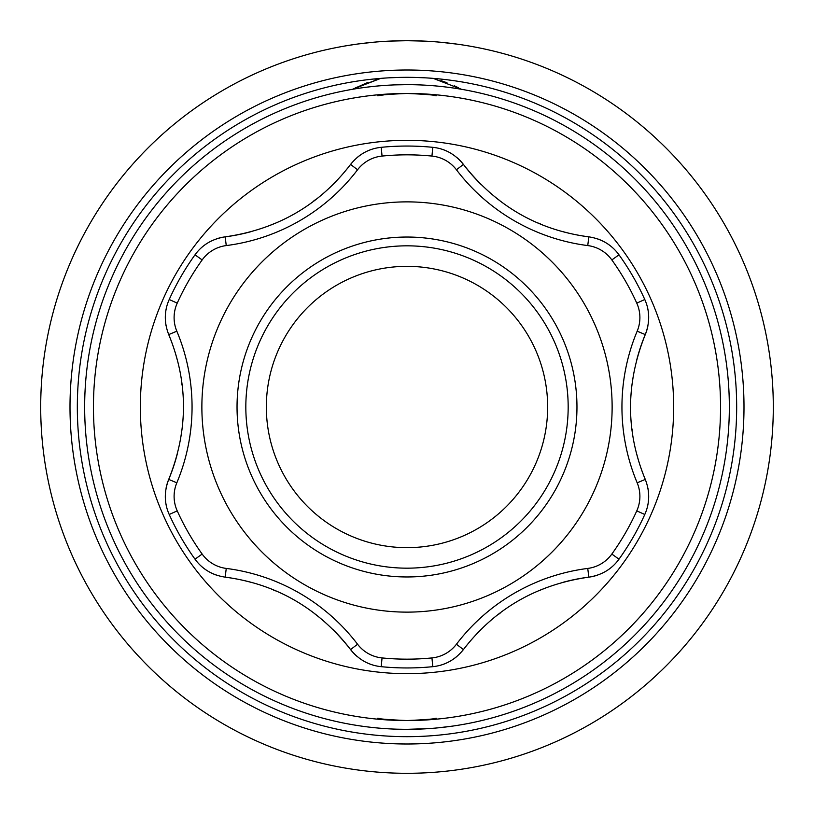 <?xml version="1.0" encoding="UTF-8"?>
<svg xmlns="http://www.w3.org/2000/svg" width="814" height="814" viewBox="0 0 814 814"><rect width="100%" height="100%" fill="white"/><g stroke="black" fill="none" stroke-linecap="round" stroke-linejoin="round"><path stroke-width="1.22" d="M397.924 266.636L416.076 266.636L397.924 266.636M407 266.341A140.659 140.659 0 0 0 266.341 407A140.659 140.659 0 0 0 407 547.659A140.659 140.659 0 0 0 547.659 407A140.659 140.659 0 0 0 407 266.341A140.659 140.659 0 0 0 266.341 407A140.659 140.659 0 0 0 407 547.659A140.659 140.659 0 0 0 547.659 407A140.659 140.659 0 0 0 407 266.341M266.636 416.076L266.636 397.924M416.076 547.364L397.924 547.364M547.364 397.924L547.364 416.076M367.836 726.953L371.53 727.39M370.462 727.268L372.181 727.462L370.462 727.268M372.313 727.472L377.462 727.991L372.313 727.472M392.267 729.008L392.969 729.039L392.267 729.008M429.65 728.55L434.157 728.194L429.65 728.55M436.609 727.981L439.947 727.655L436.609 727.981M441.88 727.451L443.925 727.228L441.88 727.451M445.166 727.075L437.8 727.869M397.385 729.202L407 729.344A322.344 322.344 0 0 0 729.344 407A322.344 322.344 0 0 0 407 84.656L394.902 84.88M407.193 729.344L419.21 729.11M421.733 729.008L421.031 729.039L421.733 729.008M380.962 728.286L384.33 728.55M377.391 727.981L374.155 727.665L377.391 727.981M372.12 727.451L370.034 727.217L372.12 727.451M368.02 87.017L369.79 86.813M452.492 87.881L444.149 86.803M374.002 86.345L377.472 86.009L374.002 86.345M436.263 85.989L438.186 86.172L436.263 85.989M440.028 86.355L436.528 86.009L440.028 86.355M430.637 85.521L429.456 85.439L430.637 85.521M421.632 84.992L421.021 84.961L421.632 84.992M384.422 85.45L379.843 85.806L384.422 85.45M377.788 85.979L375.803 86.172L377.788 85.979M407 140.334A266.666 266.666 0 0 0 140.334 407A266.666 266.666 0 0 0 407 673.666A266.666 266.666 0 0 0 673.666 407A266.666 266.666 0 0 0 407 140.334A266.666 266.666 0 0 0 140.334 407A266.666 266.666 0 0 0 407 673.666A266.666 266.666 0 0 0 673.666 407A266.666 266.666 0 0 0 407 140.334M407 146.052A260.948 260.948 0 0 0 381.196 147.324C368.905 148.616 358.699 154.324 350.569 164.438A187.546 187.546 0 0 1 333.404 183.995A187.546 187.546 0 0 0 350.569 164.438C319.18 205.25 277.371 229.385 225.152 236.854C212.271 238.868 202.228 244.861 195.014 254.813A260.948 260.948 0 0 0 169.21 299.511C164.194 310.806 164.021 322.497 168.722 334.585L176.831 331.196A35.165 35.165 0 0 1 177.228 303.134A252.157 252.157 0 0 1 202.157 259.941A35.165 35.165 0 0 1 226.261 245.574A196.337 196.337 0 0 0 357.57 169.76A35.165 35.165 0 0 1 382.061 156.074L381.196 147.324C368.905 148.616 358.699 154.324 350.569 164.438C319.18 205.25 277.371 229.385 225.152 236.854A187.546 187.546 0 0 0 251.058 231.664A187.546 187.546 0 0 1 225.152 236.854C212.271 238.868 202.228 244.861 195.014 254.813A260.948 260.948 0 0 0 169.21 299.511C164.194 310.806 164.021 322.497 168.722 334.585C188.37 382.183 188.37 430.453 168.722 479.415C164.031 491.575 164.194 503.266 169.21 514.489A260.948 260.948 0 0 0 195.014 559.187C202.279 569.179 212.332 575.172 225.152 577.146A187.546 187.546 0 0 1 250.671 582.234A187.546 187.546 0 0 0 225.152 577.146C276.19 583.923 317.999 608.068 350.569 649.562C358.76 659.706 368.966 665.404 381.196 666.676A260.948 260.948 0 0 0 432.804 666.676C445.095 665.384 455.301 659.676 463.431 649.562A187.546 187.546 0 0 1 480.596 630.005A187.546 187.546 0 0 0 463.431 649.562C494.82 608.75 536.63 584.615 588.848 577.146C601.729 575.132 611.772 569.139 618.986 559.187A260.948 260.948 0 0 0 644.79 514.489C649.806 503.194 649.979 491.503 645.278 479.415L637.169 482.804A35.165 35.165 0 0 1 636.772 510.866A252.157 252.157 0 0 1 611.843 554.059A35.165 35.165 0 0 1 587.739 568.426A196.337 196.337 0 0 0 456.43 644.24A35.165 35.165 0 0 1 431.939 657.926L432.804 666.676C445.095 665.384 455.301 659.676 463.431 649.562C494.82 608.75 536.63 584.615 588.848 577.146A187.546 187.546 0 0 0 562.942 582.336A187.546 187.546 0 0 1 588.848 577.146A43.956 43.956 0 0 0 597.842 575.02A43.956 43.956 0 0 1 588.848 577.146C601.729 575.132 611.772 569.139 618.986 559.187A260.948 260.948 0 0 0 644.79 514.489C649.806 503.194 649.979 491.503 645.278 479.415C625.63 431.817 625.63 383.547 645.278 334.585C649.969 322.425 649.806 310.734 644.79 299.511A260.948 260.948 0 0 0 618.986 254.813C611.721 244.821 601.668 238.828 588.848 236.854A187.546 187.546 0 0 1 563.329 231.766A187.546 187.546 0 0 0 588.848 236.854C537.81 230.077 496.001 205.932 463.431 164.438C455.24 154.294 445.034 148.596 432.804 147.324A260.948 260.948 0 0 0 381.196 147.324L382.061 156.074A252.157 252.157 0 0 1 431.939 156.074A35.165 35.165 0 0 1 456.43 169.76A196.337 196.337 0 0 0 587.739 245.574A35.165 35.165 0 0 1 611.843 259.941A252.157 252.157 0 0 1 636.772 303.134A35.165 35.165 0 0 1 637.169 331.196L645.278 334.585A187.546 187.546 0 0 0 636.823 359.615A187.546 187.546 0 0 1 645.278 334.585C625.63 383.547 625.63 431.817 645.278 479.415A187.546 187.546 0 0 1 636.924 454.772A187.546 187.546 0 0 0 645.278 479.415L637.169 482.804A35.165 35.165 0 0 1 636.772 510.866A252.157 252.157 0 0 1 611.843 554.059A35.165 35.165 0 0 1 587.739 568.426A196.337 196.337 0 0 0 456.43 644.24A35.165 35.165 0 0 1 431.939 657.926A252.157 252.157 0 0 1 382.061 657.926A35.165 35.165 0 0 1 357.57 644.24A196.337 196.337 0 0 0 226.261 568.426A35.165 35.165 0 0 1 202.157 554.059A252.157 252.157 0 0 1 177.228 510.866A35.165 35.165 0 0 1 176.831 482.804L168.722 479.415A187.546 187.546 0 0 0 177.177 454.385A187.546 187.546 0 0 1 168.722 479.415C188.37 430.453 188.37 382.183 168.722 334.585A187.546 187.546 0 0 1 177.076 359.228A187.546 187.546 0 0 0 168.722 334.585L176.831 331.196A35.165 35.165 0 0 1 177.228 303.134A252.157 252.157 0 0 1 202.157 259.941A35.165 35.165 0 0 1 226.261 245.574A196.337 196.337 0 0 0 357.57 169.76A35.165 35.165 0 0 1 382.061 156.074A252.157 252.157 0 0 1 431.939 156.074A35.165 35.165 0 0 1 456.43 169.76A196.337 196.337 0 0 0 587.739 245.574A35.165 35.165 0 0 1 611.843 259.941A252.157 252.157 0 0 1 636.772 303.134A35.165 35.165 0 0 1 637.169 331.196A196.337 196.337 0 0 0 637.169 482.804A196.337 196.337 0 0 1 637.169 331.196L645.278 334.585A43.956 43.956 0 0 0 647.934 325.732A43.956 43.956 0 0 1 645.278 334.585C649.969 322.425 649.806 310.734 644.79 299.511A260.948 260.948 0 0 0 618.986 254.813C611.721 244.821 601.668 238.828 588.848 236.854C537.81 230.077 496.001 205.932 463.431 164.438A187.546 187.546 0 0 0 480.871 184.279A187.546 187.546 0 0 1 463.431 164.438A43.956 43.956 0 0 0 457.092 157.713A43.956 43.956 0 0 1 463.431 164.438C455.24 154.294 445.034 148.596 432.804 147.324A260.948 260.948 0 0 0 407 146.052M407 612.128A205.128 205.128 0 0 1 201.872 407A205.128 205.128 0 0 1 407 201.872A205.128 205.128 0 0 1 612.128 407A205.128 205.128 0 0 1 407 612.128A205.128 205.128 0 0 0 612.128 407A205.128 205.128 0 0 0 407 201.872A205.128 205.128 0 0 0 201.872 407A205.128 205.128 0 0 0 407 612.128M216.168 575.02A43.956 43.956 0 0 1 210.836 572.741A43.956 43.956 0 0 0 216.168 575.02M207.997 571.174A43.956 43.956 0 0 1 200.885 565.822A43.956 43.956 0 0 0 207.997 571.174M350.569 649.562C358.76 659.706 368.966 665.404 381.196 666.676L382.061 657.926A35.165 35.165 0 0 1 357.57 644.24L350.569 649.562A43.956 43.956 0 0 0 356.908 656.288A43.956 43.956 0 0 1 350.569 649.562A187.546 187.546 0 0 0 333.13 629.721A187.546 187.546 0 0 1 350.569 649.562C317.999 608.068 276.19 583.923 225.152 577.146C212.332 575.172 202.279 569.179 195.014 559.187A260.948 260.948 0 0 1 169.21 514.489C164.194 503.266 164.031 491.575 168.722 479.415A43.956 43.956 0 0 0 166.066 488.268A43.956 43.956 0 0 1 168.722 479.415A187.546 187.546 0 0 0 177.177 454.385M320.248 618.131A187.546 187.546 0 0 0 314.336 613.481A187.546 187.546 0 0 1 320.248 618.131M275.417 590.872A187.546 187.546 0 0 0 273.636 590.119A187.546 187.546 0 0 1 275.417 590.872M372.578 664.936A43.956 43.956 0 0 1 364.377 661.456A43.956 43.956 0 0 0 372.578 664.936M166.412 506.155A43.956 43.956 0 0 1 165.323 497.313A43.956 43.956 0 0 0 166.412 506.155A43.956 43.956 0 0 1 165.323 497.313M180.779 437.433A187.546 187.546 0 0 0 181.848 429.996A187.546 187.546 0 0 1 180.779 437.433A187.546 187.546 0 0 0 181.848 429.996M183.262 406.4A187.546 187.546 0 0 0 183.262 405.881A187.546 187.546 0 0 1 183.262 406.4A187.546 187.546 0 0 0 183.262 405.881M181.97 384.981A187.546 187.546 0 0 0 181.726 383.068A187.546 187.546 0 0 1 181.97 384.981A187.546 187.546 0 0 0 181.726 383.068M166.066 325.742A43.956 43.956 0 0 1 165.374 319.983A43.956 43.956 0 0 0 166.066 325.742A43.956 43.956 0 0 1 165.374 319.983M165.323 316.748A43.956 43.956 0 0 1 166.402 307.906A43.956 43.956 0 0 0 165.323 316.748A43.956 43.956 0 0 1 166.402 307.906M200.834 248.219A43.956 43.956 0 0 1 207.946 242.857A43.956 43.956 0 0 0 200.834 248.219A43.956 43.956 0 0 1 207.946 242.857M216.158 238.98A43.956 43.956 0 0 1 225.152 236.854A43.956 43.956 0 0 0 216.158 238.98A43.956 43.956 0 0 1 225.152 236.854L226.261 245.574M267.531 226.302A187.546 187.546 0 0 0 274.511 223.514A187.546 187.546 0 0 1 267.531 226.302M313.553 201.109A187.546 187.546 0 0 0 315.089 199.939A187.546 187.546 0 0 1 313.553 201.109M356.908 157.723A43.956 43.956 0 0 1 361.548 154.243A43.956 43.956 0 0 0 356.908 157.723A43.956 43.956 0 0 1 361.548 154.243M364.326 152.574A43.956 43.956 0 0 1 372.517 149.084A43.956 43.956 0 0 0 364.326 152.574A43.956 43.956 0 0 1 372.517 149.084M441.422 149.064A43.956 43.956 0 0 1 449.623 152.544A43.956 43.956 0 0 0 441.422 149.064A43.956 43.956 0 0 1 449.623 152.544M493.752 195.869A187.546 187.546 0 0 0 499.664 200.519A187.546 187.546 0 0 1 493.752 195.869M538.583 223.128A187.546 187.546 0 0 0 540.364 223.881A187.546 187.546 0 0 1 538.583 223.128M597.832 238.98A43.956 43.956 0 0 1 603.164 241.259A43.956 43.956 0 0 0 597.832 238.98A43.956 43.956 0 0 1 603.164 241.259M606.003 242.826A43.956 43.956 0 0 1 613.115 248.178A43.956 43.956 0 0 0 606.003 242.826A43.956 43.956 0 0 1 613.115 248.178M647.588 307.845A43.956 43.956 0 0 1 648.677 316.687A43.956 43.956 0 0 0 647.588 307.845A43.956 43.956 0 0 1 648.677 316.687M633.221 376.567A187.546 187.546 0 0 0 632.152 384.005A187.546 187.546 0 0 1 633.221 376.567A187.546 187.546 0 0 0 632.152 384.005M630.738 407.6A187.546 187.546 0 0 0 630.738 408.119A187.546 187.546 0 0 1 630.738 407.6A187.546 187.546 0 0 0 630.738 408.119M632.03 429.019A187.546 187.546 0 0 0 632.274 430.932A187.546 187.546 0 0 1 632.03 429.019A187.546 187.546 0 0 0 632.274 430.932M647.934 488.258A43.956 43.956 0 0 1 648.626 494.017A43.956 43.956 0 0 0 647.934 488.258A43.956 43.956 0 0 1 648.626 494.017M648.677 497.252A43.956 43.956 0 0 1 647.598 506.094A43.956 43.956 0 0 0 648.677 497.252A43.956 43.956 0 0 1 647.598 506.094M613.166 565.781A43.956 43.956 0 0 1 606.054 571.143A43.956 43.956 0 0 0 613.166 565.781A43.956 43.956 0 0 1 606.054 571.143M546.469 587.698A187.546 187.546 0 0 0 539.489 590.486A187.546 187.546 0 0 1 546.469 587.698M500.447 612.891A187.546 187.546 0 0 0 498.911 614.061A187.546 187.546 0 0 1 500.447 612.891M457.092 656.277A43.956 43.956 0 0 1 452.452 659.757A43.956 43.956 0 0 0 457.092 656.277A43.956 43.956 0 0 1 452.452 659.757M449.674 661.426A43.956 43.956 0 0 1 441.483 664.916A43.956 43.956 0 0 0 449.674 661.426A43.956 43.956 0 0 1 441.483 664.916M434.34 95.472L436.304 95.767C434.686 95.004 424.918 94.231 407 93.447L407.02 93.447C388.96 94.241 379.192 95.014 377.696 95.767L379.609 95.472M378.144 85.948L382.417 85.592L378.144 85.948M398.382 84.768L407 84.656A322.344 322.344 0 0 0 84.656 407A322.344 322.344 0 0 0 407 729.344A322.344 322.344 0 0 1 84.656 407A322.344 322.344 0 0 1 407 84.656L399.135 84.748M389.784 85.114L386.08 85.338L389.784 85.114M371.55 86.61L368.834 86.925L371.55 86.61M371.917 727.431L376.2 727.869L371.917 727.431M383.852 728.51L382.397 728.408M406.959 729.344L429.761 728.54M413.349 729.283L415.812 729.222L413.349 729.283M424.226 728.886L429.873 728.53L424.226 728.886M437.881 727.858L441.412 727.502L437.881 727.858M407.031 84.656L407 84.656A322.344 322.344 0 0 1 729.344 407A322.344 322.344 0 0 1 407 729.344L415.598 729.232M437.861 86.142L442.246 86.589M442.45 86.61L443.538 86.732M442.175 86.579L438.136 86.162M435.877 85.948L431.583 85.592L435.877 85.948M426.953 85.277L424.053 85.104L426.953 85.277M380.372 718.64L377.696 718.233C379.283 718.986 389.051 719.769 407 720.553C425.061 719.749 434.829 718.976 436.304 718.233L433.628 718.64M407 568.172A161.172 161.172 0 0 1 245.828 407A161.172 161.172 0 0 1 407 245.828A161.172 161.172 0 0 1 568.172 407A161.172 161.172 0 0 1 407 568.172A161.172 161.172 0 0 1 245.828 407A161.172 161.172 0 0 1 407 245.828A161.172 161.172 0 0 1 568.172 407A161.172 161.172 0 0 1 407 568.172A161.172 161.172 0 0 1 245.828 407A161.172 161.172 0 0 1 407 245.828A161.172 161.172 0 0 1 568.172 407A161.172 161.172 0 0 1 407 568.172M398.158 77.452L389.336 77.808L398.158 77.452M407 40.7L389.753 41.107L407 40.7A366.3 366.3 0 0 1 773.3 407A366.3 366.3 0 0 1 407 773.3A366.3 366.3 0 0 1 40.7 407A366.3 366.3 0 0 1 407 40.7L423.789 41.087L407 40.7A366.3 366.3 0 0 1 773.3 407A366.3 366.3 0 0 1 407 773.3A366.3 366.3 0 0 1 40.7 407A366.3 366.3 0 0 1 407 40.7A366.3 366.3 0 0 1 773.3 407A366.3 366.3 0 0 1 407 773.3A366.3 366.3 0 0 1 40.7 407A366.3 366.3 0 0 1 407 40.7L424.267 41.107L407 40.7M373.046 42.277L358.486 43.925L373.046 42.277M356.532 44.19L346.805 45.676L356.532 44.19M338.482 47.171L334.249 47.995L338.482 47.171M355.525 87.759L380.789 78.378L352.472 89.306L367.796 82.458M440.954 42.277L455.514 43.925L440.954 42.277M457.763 44.231L440.995 42.277L457.763 44.231M475.529 47.171L479.751 47.995L475.539 47.171M415.842 77.452L424.664 77.808M433.211 78.378L461.528 89.306L433.211 78.378M458.455 87.749L454.324 85.806L458.455 87.749M446.978 82.743L440.944 80.606L446.978 82.743M407 77.33A329.67 329.67 0 0 1 736.67 407A329.67 329.67 0 0 1 407 736.67A329.67 329.67 0 0 1 77.33 407A329.67 329.67 0 0 1 407 77.33A329.67 329.67 0 0 1 736.67 407A329.67 329.67 0 0 1 407 736.67A329.67 329.67 0 0 1 77.33 407A329.67 329.67 0 0 1 407 77.33M443.538 727.268L442.002 727.441M440.527 727.594L436.538 727.991M369.851 86.803L371.967 86.569M437.912 727.858L452.492 726.119M419.098 84.88L416.88 84.809M380.677 95.319L383.669 94.912M436.304 95.767C434.686 95.004 424.918 94.231 407 93.447L407.02 93.447C388.96 94.241 379.192 95.014 377.696 95.767M425.254 719.657L424.186 719.759M377.696 718.233C379.283 718.986 389.051 719.769 407 720.553L406.969 720.553M394.566 720.136L389.977 719.769M407 720.553A313.553 313.553 0 0 0 720.553 407A313.553 313.553 0 0 0 407 93.447A313.553 313.553 0 0 0 93.447 407A313.553 313.553 0 0 0 407 720.553A313.553 313.553 0 0 0 720.553 407A313.553 313.553 0 0 0 407 93.447A313.553 313.553 0 0 0 93.447 407A313.553 313.553 0 0 0 407 720.553C425.061 719.749 434.829 718.976 436.304 718.233M367.836 87.047L368.783 86.935M368.874 86.915L371.611 86.61M398.341 84.768L407 84.656A322.344 322.344 0 0 0 84.656 407A322.344 322.344 0 0 0 407 729.344M376.119 727.858L372.588 727.502M428.408 728.632L423.595 728.917M381.196 666.676A260.948 260.948 0 0 0 432.804 666.676L431.939 657.926A252.157 252.157 0 0 1 382.061 657.926L381.196 666.676M432.804 147.324L431.939 156.074L432.804 147.324M378.327 79.019L375.02 79.986M357.57 644.24A196.337 196.337 0 0 0 226.261 568.426A35.165 35.165 0 0 1 202.157 554.059A252.157 252.157 0 0 1 177.228 510.866A35.165 35.165 0 0 1 176.831 482.804A196.337 196.337 0 0 0 176.831 331.196A196.337 196.337 0 0 1 176.831 482.804L168.722 479.415A43.956 43.956 0 0 0 166.066 488.268M202.157 554.059L195.014 559.187M177.228 510.866L169.21 514.489M226.261 568.426L225.152 577.146M177.228 303.134L169.21 299.511M202.157 259.941L195.014 254.813M357.57 169.76L350.569 164.438M457.092 157.713A43.956 43.956 0 0 1 463.431 164.438L456.43 169.76M587.739 245.574L588.848 236.854M611.843 259.941L618.986 254.813M636.772 303.134L644.79 299.511M647.934 325.732A43.956 43.956 0 0 1 645.278 334.585A187.546 187.546 0 0 0 636.823 359.615M636.772 510.866L644.79 514.489M611.843 554.059L618.986 559.187M597.842 575.02A43.956 43.956 0 0 1 588.848 577.146L587.739 568.426M456.43 644.24L463.431 649.562M407 576.963A169.963 169.963 0 0 1 237.037 407A169.963 169.963 0 0 1 407 237.037A169.963 169.963 0 0 1 576.963 407A169.963 169.963 0 0 1 407 576.963A169.963 169.963 0 0 1 237.037 407A169.963 169.963 0 0 1 407 237.037A169.963 169.963 0 0 1 576.963 407A169.963 169.963 0 0 1 407 576.963M407 743.996A336.996 336.996 0 0 1 70.004 407A336.996 336.996 0 0 1 407 70.004A336.996 336.996 0 0 1 743.996 407A336.996 336.996 0 0 1 407 743.996A336.996 336.996 0 0 1 70.004 407A336.996 336.996 0 0 1 407 70.004A336.996 336.996 0 0 1 743.996 407A336.996 336.996 0 0 1 407 743.996M177.076 359.228A187.546 187.546 0 0 0 168.722 334.585M636.924 454.772A187.546 187.546 0 0 0 645.278 479.415"/></g></svg>
